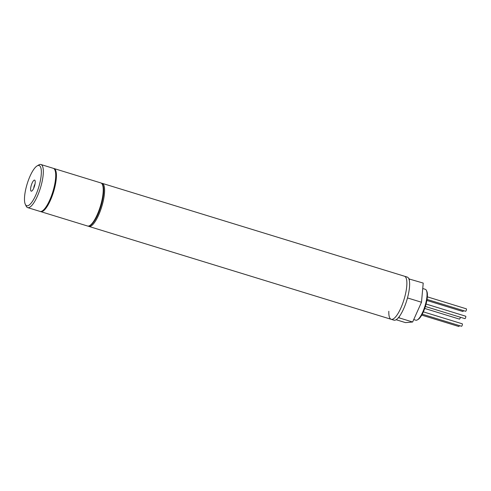 <?xml version="1.0" encoding="UTF-8"?>
<svg xmlns="http://www.w3.org/2000/svg" width="491" height="491" viewBox="0 0 491 491"><rect width="100%" height="100%" fill="white"/><g stroke="black" fill="none" stroke-linecap="round" stroke-linejoin="round"><path stroke-width="0.74" d="M34.677 185.488A5.788 1.651 -72.9 0 0 34.615 180.111A5.788 1.651 -72.9 0 0 31.154 185.788A5.788 1.651 -72.9 0 0 31.215 191.171A5.788 1.651 -72.9 0 0 34.677 185.488M26.502 186.187A21.045 6.009 -72.9 0 0 25.305 204.317A21.045 6.009 -72.9 0 0 39.323 185.095A21.045 6.009 -72.9 0 0 37.107 165.915A21.045 6.009 -72.9 0 0 26.502 186.187M37.107 165.915L38.783 164.927A22.549 6.432 107.1 0 1 40.913 164.51A22.549 6.432 107.1 0 1 41.158 185.475A22.549 6.432 107.1 0 1 27.668 207.613A22.549 6.432 107.1 0 1 26.14 206.073L25.305 204.317M27.668 207.613L40.059 211.425A22.549 6.432 -72.9 0 0 53.55 189.287A22.549 6.432 -72.9 0 0 53.304 168.321L40.913 164.51M34.591 185.801L34.235 186.899M460.319 317.229A1.277 0.362 107.1 0 1 460.202 317.861A1.277 0.362 107.1 0 1 459.435 319.113L424.721 308.446M463.492 310.625A1.277 0.362 107.1 0 1 463.123 311.331A1.277 0.362 107.1 0 1 462.847 311.503L426.875 300.449M427.348 296.846L466.34 308.827A1.277 0.362 107.1 0 1 466.45 308.974A1.277 0.362 107.1 0 1 466.235 310.404A1.277 0.362 107.1 0 1 465.591 311.269L427.047 299.424M426.078 304.033L465.683 316.204A1.277 0.362 107.1 0 1 465.695 317.389A1.277 0.362 107.1 0 1 464.928 318.647L425.378 306.494M423.371 311.859L462.27 323.815A1.277 0.362 107.1 0 1 462.344 324.754A1.277 0.362 107.1 0 1 461.804 326.079A1.277 0.362 107.1 0 1 461.522 326.257L422.248 314.185M459.416 325.607A1.277 0.362 107.1 0 1 458.772 326.49L421.738 315.112M426.403 290.408L426.82 291.292A15.405 4.394 107.1 0 1 425.936 304.561A15.405 4.394 107.1 0 1 418.179 319.408L417.338 319.899A16.16 4.609 -72.9 0 0 425.482 304.334A16.16 4.609 -72.9 0 0 426.403 290.408A16.16 4.609 -72.9 0 0 425.304 289.309L422.733 288.518M413.735 319.561L415.809 320.2A16.16 4.609 -72.9 0 0 417.338 319.899M391.217 319.322L393.966 320.169A22.549 6.432 107.1 0 0 407.456 298.031A22.549 6.432 107.1 0 0 407.211 277.065L102.196 183.339A22.549 6.432 107.1 0 1 102.435 204.305A22.549 6.432 107.1 0 1 88.945 226.443L391.217 319.322A22.549 6.432 -72.9 0 0 404.701 297.184A22.549 6.432 -72.9 0 0 404.461 276.218A22.549 6.432 107.1 0 1 404.701 297.184A22.549 6.432 107.1 0 1 391.217 319.322A22.549 6.432 107.1 0 1 388.817 311.276M408.874 278.9L423.217 283.08L421.499 302.241L412.643 322.01L405.505 322.618L396.127 319.739M399.582 316.186L398.87 317.775L398.293 317.824M407.868 296.466L407.014 299.602M409.445 278.851L409.31 280.392M421.499 302.241L407.726 298.006M412.643 322.01L398.87 317.775M100.815 182.916C101.932 183.174 102.76 184.358 103.306 186.463C104.166 190.342 103.583 196.222 101.557 204.103C98.832 213.64 95.524 220.434 91.627 224.479C89.994 225.921 88.638 226.437 87.57 226.02A22.549 6.432 -72.9 0 0 101.06 203.882A22.549 6.432 -72.9 0 0 100.815 182.916L53.998 168.53A22.549 6.432 107.1 0 1 54.243 189.495A22.549 6.432 107.1 0 1 40.753 211.633L40.385 211.492M34.996 184.107A3.007 0.859 -72.9 0 0 34.063 186.353A3.007 0.859 -72.9 0 0 33.775 188.084M40.753 211.633L87.57 226.02M53.998 168.53L53.617 168.444M33.713 188.219L35.027 183.953M88.945 226.443L88.288 226.136M102.196 183.339L101.471 183.229"/></g></svg>
